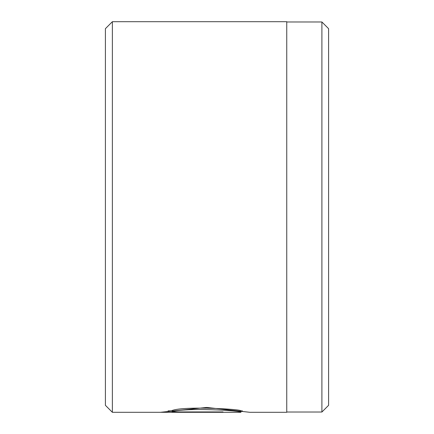 <?xml version="1.0" encoding="UTF-8"?>
<svg xmlns="http://www.w3.org/2000/svg" width="434" height="434" viewBox="0 0 434 434"><rect width="100%" height="100%" fill="white"/><g stroke="black" fill="none" stroke-linecap="round" stroke-linejoin="round"><path stroke-width="0.65" d="M321.903 412.023L321.903 21.977L328.598 28.677L328.598 405.323L321.903 412.023L286.749 412.023M240.913 410.906L240.886 412.3L112.373 412.3L112.373 21.7L286.749 21.7L286.749 412.3L249.827 412.3L206.703 407.445L160.699 412.278L223.038 412.278L223.038 411.931L223.038 412.278M112.373 412.3L105.402 405.323L105.402 28.677L112.373 21.7M240.913 412.295C243.1 410.673 184.2 407.228 172.021 411.931L223.038 411.931M168.05 410.879L172.021 410.879M240.913 410.9C243.105 409.262 184.162 405.801 172.021 410.531L172.021 411.931M242.411 410.906L240.886 410.906M286.749 21.977L321.903 21.977"/></g></svg>
